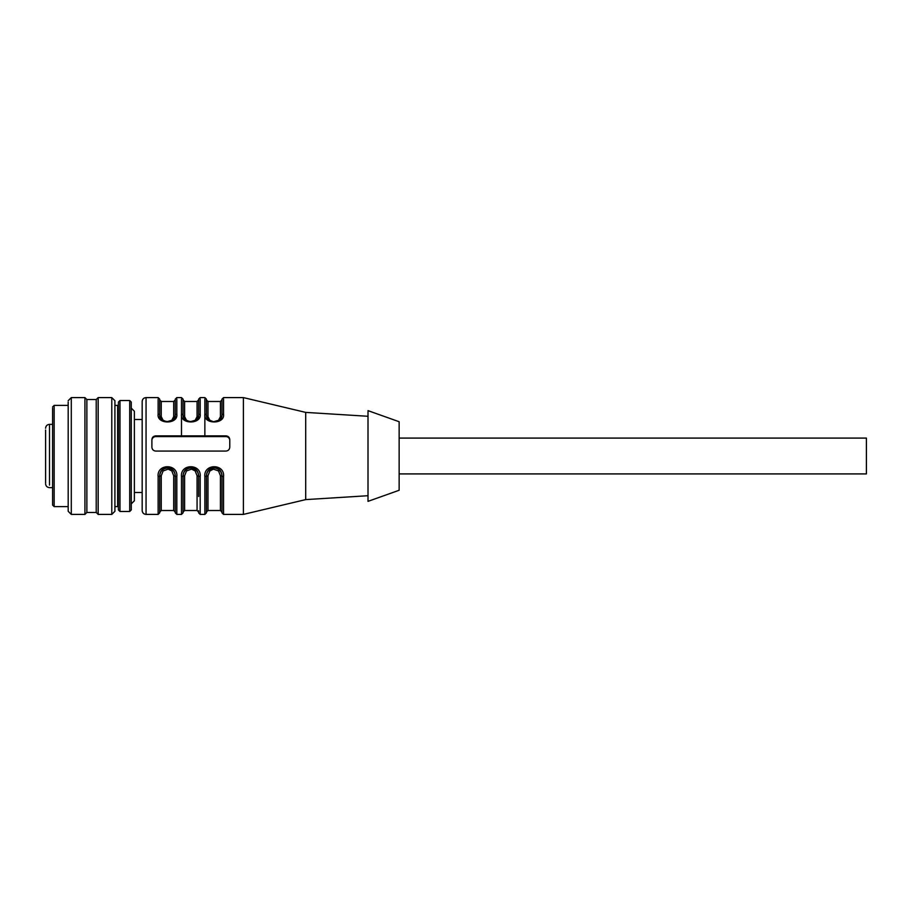 <?xml version="1.0" encoding="UTF-8"?>
<svg xmlns="http://www.w3.org/2000/svg" width="912" height="912" viewBox="0 0 912 912"><rect width="100%" height="100%" fill="white"/><g stroke="black" fill="none" stroke-linecap="round" stroke-linejoin="round"><path stroke-width="1.37" d="M45.6 430.019L45.6 482.87M45.6 445.934L45.6 458.291M45.6 461.449L45.6 464.459M175.264 418.699L175.264 415.291C175.058 418.95 172.459 421.127 167.477 421.834C162.496 421.139 159.896 418.961 159.691 415.291L159.691 399.148L158.129 397.598L146.057 397.598C143.697 397.826 142.397 399.125 142.169 401.485L142.169 510.515L142.169 492.503L134.372 492.503M142.169 448.1L142.169 402.785M368.003 495.718L305.702 499.605L243.401 514.402L243.401 397.598L223.543 397.598L221.981 399.148L221.981 415.291L221.981 399.148M181.488 476.668L181.488 514.402L183.05 512.852L183.05 476.121L181.488 476.668C179.995 463.41 201.7 463.467 200.184 476.668L200.184 514.402L204.858 514.402L204.858 476.668C203.365 463.41 225.07 463.467 223.543 476.668L221.981 476.121L221.981 512.852L223.543 514.402L223.543 476.668M223.543 398.977L223.543 414.185C225.036 424.559 203.33 424.513 204.858 414.185A1.562 1.117 0 0 1 206.408 415.291C207.776 419.953 207.742 420.421 214.217 421.8C220.75 420.398 220.601 419.908 221.981 415.291C221.787 418.95 219.188 421.127 214.195 421.834C209.224 421.139 206.625 418.961 206.408 415.291L206.408 399.148L204.858 397.598L200.184 397.598L198.622 399.148L198.622 415.291A1.562 1.117 0 0 1 200.184 414.185C201.677 424.559 179.972 424.513 181.488 414.185L181.488 435.332M175.252 415.644A1.562 1.129 0 0 1 173.702 416.624L173.702 401.485L175.264 399.935L175.264 415.291A1.562 1.117 0 0 1 176.814 414.185C178.319 424.559 156.602 424.513 158.129 414.185L158.129 398.977M146.057 397.598L146.057 514.402L158.129 514.402L158.129 476.668C156.636 463.41 178.342 463.467 176.814 476.668L175.264 476.121L175.264 512.852L176.814 514.402L176.814 476.668M151.894 447.188C152.122 449.536 153.421 450.824 155.792 451.075L225.88 451.075C228.239 450.836 229.539 449.548 229.778 447.188L229.778 439.584C229.55 437.327 228.251 436.084 225.88 435.868L155.792 435.868C153.433 436.084 152.133 437.315 151.894 439.584L151.894 447.188M305.702 499.605L305.702 412.395L243.401 397.598M204.858 476.668L206.408 476.121L206.408 512.852L204.858 514.402M183.05 476.121L183.05 476.098C183.255 471.116 185.843 468.221 190.836 467.434C195.818 468.209 198.406 471.094 198.622 476.121L198.622 496.504M158.129 476.668L159.691 476.121L159.691 512.852L158.129 514.402M175.264 415.291C174.352 419.36 172.197 421.492 168.811 421.686C160.124 420.808 161.356 419.714 159.691 415.291A1.562 1.117 180 0 0 158.129 414.185M198.611 415.644A1.562 1.129 0 0 1 197.072 416.624L197.072 401.485L198.622 399.935L198.622 415.291C198.417 418.95 195.829 421.127 190.836 421.834C185.854 421.139 183.266 418.961 183.05 415.291A1.562 1.117 180 0 0 181.488 414.185L181.488 398.977M198.622 415.291C197.71 419.36 195.556 421.492 192.181 421.686C183.494 420.808 184.714 419.714 183.05 415.291L183.05 399.148L181.488 397.598L176.814 397.598L175.264 399.148M198.622 418.699L198.622 399.148M223.543 414.185A1.562 1.117 180 0 0 221.981 415.291M206.408 476.121L206.408 476.098C206.614 471.116 209.213 468.221 214.195 467.434C219.176 468.209 221.776 471.094 221.981 476.121M159.691 476.121L159.691 476.098C159.885 471.116 162.484 468.221 167.477 467.434C172.448 468.209 175.047 471.094 175.264 476.121M198.622 476.098L200.184 476.668M151.894 440.405A3.899 3.796 180 0 1 155.792 436.597L225.88 436.597A3.899 3.796 180 0 1 229.778 440.405M198.622 510.743L198.622 512.065L197.072 510.515L184.612 510.515L184.612 475.756L183.05 476.315M175.264 476.315L175.264 476.326C174.99 471.413 172.402 468.62 167.477 467.936C162.553 468.62 159.953 471.413 159.691 476.326L159.691 512.065L161.242 510.515L161.242 475.756L159.691 476.315M159.691 415.291L159.691 418.688M221.981 512.065L220.43 510.515L220.43 475.756L218.527 470.934L213.397 469.144L209.863 470.945L207.97 475.756L206.408 476.315M206.408 476.326C206.682 471.413 209.27 468.62 214.195 467.936C219.119 468.62 221.719 471.413 221.981 476.326L221.981 476.315M183.05 476.326C183.312 471.413 185.911 468.62 190.836 467.936C195.761 468.62 198.36 471.413 198.622 476.326L197.072 475.756L195.168 470.934L191.543 469.121L186.493 470.945L184.612 475.756M368.003 410.639L399.148 421.732L399.148 490.268L368.003 501.361L368.003 411.711M220.43 475.756L221.981 476.326M175.264 512.065L173.702 510.515L173.702 475.756L175.264 476.326M159.703 415.644A1.562 1.129 180 0 0 161.242 416.624L163.145 420.307L166.771 421.743L171.809 420.295L173.702 416.624M183.061 415.644A1.562 1.129 180 0 0 184.612 416.624L186.504 420.307L190.129 421.743L195.179 420.295L197.072 416.624M207.97 416.624L209.874 420.307L213.499 421.743L218.538 420.295L220.43 416.624L220.43 401.485L207.97 401.485L207.97 416.624A1.562 1.129 0 0 1 206.42 415.644M220.43 416.624A1.562 1.129 180 0 0 221.969 415.644M173.702 475.756L171.798 470.934L168.173 469.121L163.134 470.945L161.242 475.756M399.148 473.909L866.4 473.909L866.4 438.091L399.148 438.091M52.611 406.934L54.161 405.384L54.161 506.616L52.611 505.066L52.611 408.097M68.183 400.71L71.296 397.598L71.296 514.402L68.183 511.29L68.183 402.021M86.868 512.464L86.868 399.536L96.216 399.536L96.216 512.464L86.868 512.464L84.93 514.402L84.93 397.598L71.296 397.598M96.216 399.536L98.165 397.598L98.165 514.402L96.216 512.464M111.788 397.598L114.912 400.71L114.912 511.29L111.788 514.402L111.788 397.598L98.165 397.598M114.912 506.616L117.637 506.616L117.637 405.384L114.912 405.384M118.412 403.355L118.412 502.729L117.637 502.729M119.974 511.484L119.974 400.516L118.412 402.067L118.412 509.933L119.974 511.484L129.709 511.484L131.26 509.933L131.26 508.645L131.26 509.933M119.974 400.516L129.709 400.516L131.26 402.067L131.26 508.645M131.26 502.763L131.26 445.637M131.26 503.891L134.372 500.779L134.372 411.221L131.26 408.109M142.169 491.636L142.169 492.503M52.611 424.365L49.499 424.365L49.499 485.138M204.858 398.977L204.858 435.332M200.184 398.977L200.184 414.185M176.814 398.977L176.814 414.185M155.792 435.868L155.792 436.597M225.88 435.868L225.88 436.597M207.97 475.756L207.97 510.515L206.408 512.065M197.072 475.756L197.072 510.515M161.242 416.624L161.242 401.485L159.691 399.935M184.612 416.624L184.612 401.485L183.05 399.935M129.709 400.516L129.709 511.484M45.6 483.748C45.828 486.107 47.128 487.407 49.499 487.635L52.611 487.635M49.499 424.365C47.128 424.593 45.828 425.893 45.6 428.252M146.057 514.402C143.697 514.174 142.397 512.875 142.169 510.515M243.401 514.402L223.543 514.402M181.488 514.402L176.814 514.402M200.184 514.402L198.622 512.852M368.003 416.282L305.702 412.395M184.612 510.515L183.05 512.065M207.97 401.485L206.408 399.935M220.43 401.485L221.981 399.935M220.43 510.515L207.97 510.515M173.702 510.515L161.242 510.515M173.702 401.485L161.242 401.485M197.072 401.485L184.612 401.485M68.183 506.616L54.161 506.616M68.183 405.384L54.161 405.384M84.93 514.402L71.296 514.402M86.868 399.536L84.93 397.598M111.788 514.402L98.165 514.402M118.412 409.271L117.637 409.271M142.169 419.497L134.372 419.497"/></g></svg>
